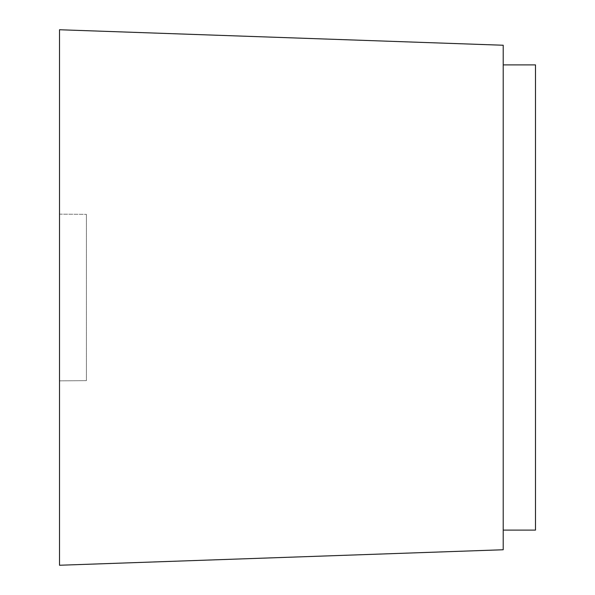 <?xml version="1.0" encoding="UTF-8"?>
<svg xmlns="http://www.w3.org/2000/svg" width="595" height="595" viewBox="0 0 595 595"><rect width="100%" height="100%" fill="white"/><g stroke="black" fill="none" stroke-linecap="round" stroke-linejoin="round"><path stroke-width="0.45" stroke-dasharray="2.98 2.23" d="M59.515 380.86L86.409 380.629L86.409 214.371L86.409 380.629L59.515 380.86L59.515 214.141L86.409 214.371L59.515 214.141L59.515 380.86M503.214 530.108L535.485 530.108L535.485 64.892L503.214 64.892L503.214 530.108L503.214 64.892M59.515 565.25L59.515 29.75L503.214 45.242L503.214 549.758L59.515 565.25"/><path stroke-width="0.89" d="M503.214 64.892L535.485 64.892L535.485 530.108L503.214 530.108M59.515 29.75L59.515 565.25L503.214 549.758L503.214 45.242L59.515 29.75"/></g></svg>
